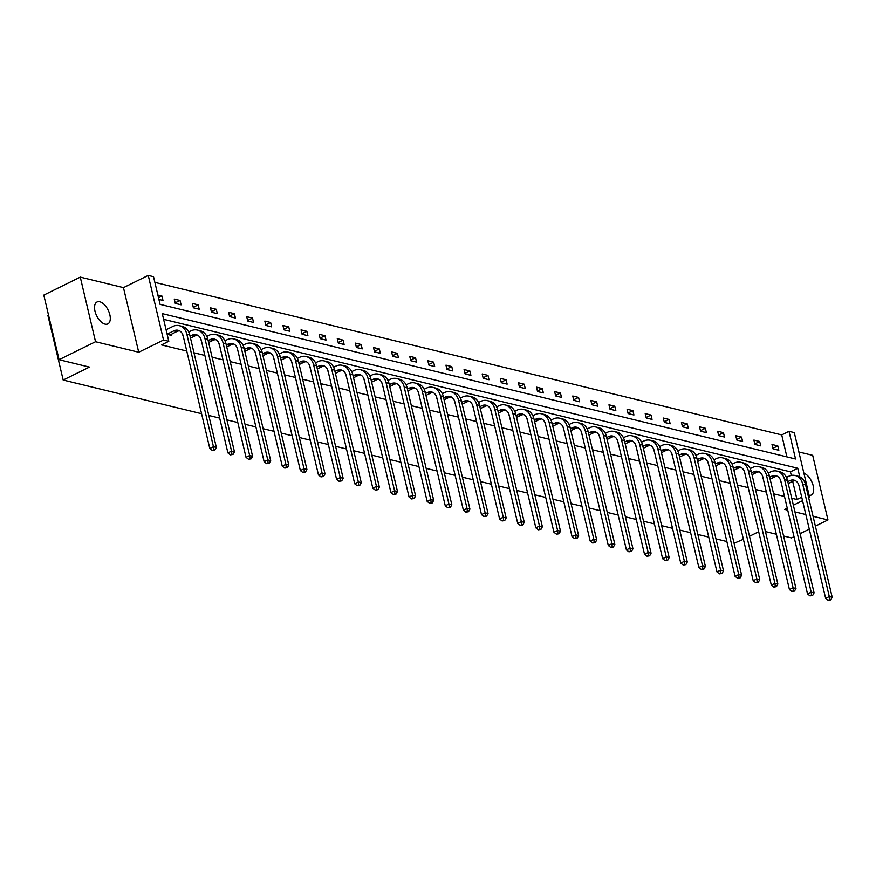 <?xml version="1.0" encoding="UTF-8"?>
<svg xmlns="http://www.w3.org/2000/svg" width="876" height="876" viewBox="0 0 876 876"><rect width="100%" height="100%" fill="white"/><g stroke="black" fill="none" stroke-linecap="round" stroke-linejoin="round"><path stroke-width="1.31" d="M105.054 324.131A12.22 6.406 -116.2 0 1 95.681 313.488A12.22 6.406 -116.2 0 1 97.006 302.001A12.22 6.406 -116.2 0 1 99.776 301.782A12.22 6.406 -116.2 0 1 109.15 312.436A12.22 6.406 -116.2 0 1 107.814 323.923A12.22 6.406 -116.2 0 1 105.054 324.131M201.568 413.713L63.181 380.042L89.44 367.099L59.075 359.707L43.8 295.103L80.263 277.123L95.539 341.728L138.726 352.24L163.527 340.019L148.252 275.414L153.53 276.696L160.078 304.377L795.55 458.991L789.013 431.32L794.291 432.602L809.566 497.207L808.482 496.944M59.075 359.707L95.539 341.728M815.381 526.148L827.962 519.939L812.687 455.334L798.868 451.972M783.571 535.992L791.499 537.919L793.995 536.692M800.095 533.681L809.293 529.148M803.872 473.149A12.22 6.406 -116.2 0 1 812.731 484.11A12.22 6.406 -116.2 0 1 811.22 495.071A12.22 6.406 -116.2 0 1 809.139 495.4M138.726 352.24L123.461 287.635L80.263 277.123M123.461 287.635L148.252 275.414M786.911 456.889L781.72 434.912L154.877 282.39M781.72 434.912L789.013 431.32M48.53 315.13L47.906 315.437L63.181 380.042M743.395 539.277L734.077 543.284M726.861 541.521L715.966 538.871M708.739 537.119L697.854 534.47M690.627 532.707L679.743 530.057M672.516 528.305L661.621 525.655M654.405 523.892L643.51 521.242M636.294 519.49L625.398 516.84M618.182 515.077L607.287 512.427M600.06 510.675L589.176 508.025M581.949 506.262L571.064 503.612M563.837 501.86L552.942 499.21M545.726 497.448L534.831 494.798M527.615 493.046L516.72 490.396M509.493 488.633L498.608 485.983M491.381 484.231L480.497 481.581M473.27 479.818L462.375 477.168M455.159 475.416L444.263 472.766M437.047 471.003L426.152 468.353M418.936 466.601L408.041 463.951M400.814 462.189L389.93 459.539M382.702 457.787L371.818 455.137M364.591 453.374L353.696 450.724M346.48 448.972L335.585 446.322M328.369 444.559L317.473 441.909M310.246 440.157L299.362 437.507M292.135 435.744L281.251 433.094M274.024 431.342L263.139 428.692M255.912 426.93L245.017 424.28M237.801 422.528L226.906 419.878M219.69 418.115L208.795 415.465M762.175 475.142L763.39 479.413M725.941 466.328L727.168 470.598M689.719 457.513L690.934 461.783M653.496 448.698L654.711 452.969M617.262 439.883L618.478 444.154M581.04 431.069L582.255 435.339M544.817 422.254L546.033 426.524M508.584 413.439L509.799 417.71M472.361 404.624L473.577 408.895M436.139 395.81L437.354 400.08M399.905 387.006L401.12 391.265M363.682 378.191L364.898 382.451M327.46 369.376L328.675 373.636M291.226 360.562L292.442 364.821M255.004 351.747L256.219 356.006M218.77 342.932L219.986 347.192M182.547 334.117L183.763 338.377M791.291 475.427L790.448 471.846L163.615 319.324M799.766 476.829L797.74 468.244L162.268 313.63L168.805 341.301L161.512 344.903L186.752 351.046M193.979 352.798L204.874 355.448M212.091 357.2L222.986 359.85M230.202 361.613L241.097 364.263M248.324 366.015L259.208 368.665M266.435 370.428L277.32 373.077M284.547 374.829L295.431 377.479M302.658 379.242L313.553 381.892M320.769 383.644L331.665 386.294M338.881 388.057L349.776 390.707M357.003 392.459L367.887 395.109M375.114 396.872L385.998 399.522M393.225 401.274L404.121 403.924M411.337 405.687L422.232 408.336M429.448 410.088L440.343 412.738M447.57 414.501L458.455 417.151M465.682 418.903L476.566 421.553M483.793 423.316L494.677 425.966M501.904 427.718L512.799 430.368M520.015 432.131L530.911 434.781M538.127 436.533L549.022 439.183M556.249 440.946L567.133 443.595M574.36 445.347L585.245 447.997M592.472 449.76L603.367 452.41M610.583 454.162L621.478 456.812M628.694 458.575L639.59 461.225M646.817 462.977L657.701 465.627M664.928 467.39L675.812 470.04M683.039 471.792L693.923 474.442M701.15 476.205L712.046 478.854M719.262 480.606L730.157 483.256M737.373 485.019L748.268 487.669M755.495 489.421L766.38 492.071M773.607 493.834L784.491 496.484M791.718 498.236L796.985 499.517L792.692 481.351M171.006 334.38L171.236 335.333L167.163 334.336M200.659 338.519L201.874 342.79M236.892 347.334L238.108 351.605M273.115 356.149L274.33 360.419M309.337 364.964L310.553 369.234M345.571 373.778L346.786 378.049M381.794 382.593L383.009 386.863M418.016 391.408L419.232 395.678M454.25 400.222L455.465 404.493M490.472 409.037L491.688 413.308M526.695 417.852L527.921 422.123M562.929 426.667L564.144 430.937M599.151 435.481L600.367 439.752M635.385 444.296L636.6 448.567M671.607 453.111L672.823 457.381M707.83 461.926L709.045 466.185M744.063 470.74L745.279 475M780.286 479.555L781.502 483.815M168.805 341.301L163.527 340.019M758.682 531.743L749.495 536.276M776.344 534.229L765.46 531.579M787.261 508.2L784.765 509.438L787.732 510.15M794.948 511.912L805.843 514.562M813.059 516.314L827.962 519.939M793.36 505.2L802.558 500.667M808.658 497.656L809.566 497.207M796.985 499.517L801.737 497.185M778.83 450.253L773.026 448.84L771.997 444.482L777.8 445.895L778.83 450.253M760.718 445.851L754.915 444.439L753.886 440.07L759.689 441.482L760.718 445.851M742.607 441.438L736.804 440.026L735.763 435.668L741.578 437.08L742.607 441.438M724.496 437.036L718.692 435.624L717.652 431.255L723.456 432.667L724.496 437.036M706.385 432.624L700.57 431.211L699.541 426.853L705.344 428.265L706.385 432.624M688.262 428.222L682.459 426.809L681.429 422.44L687.233 423.853L688.262 428.222M670.151 423.809L664.347 422.396L663.318 418.038L669.122 419.451L670.151 423.809M652.04 419.407L646.236 417.994L645.207 413.625L651.01 415.038L652.04 419.407M633.928 414.994L628.125 413.582L627.085 409.223L632.899 410.636L633.928 414.994M615.817 410.592L610.003 409.18L608.973 404.811L614.777 406.223L615.817 410.592M597.695 406.179L591.891 404.767L590.862 400.409L596.665 401.821L597.695 406.179M579.583 401.777L573.78 400.365L572.751 395.996L578.554 397.408L579.583 401.777M561.472 397.365L555.669 395.952L554.639 391.594L560.443 393.006L561.472 397.365M543.361 392.963L537.557 391.55L536.517 387.181L542.332 388.594L543.361 392.963M525.25 388.55L519.446 387.137L518.406 382.779L524.209 384.192L525.25 388.55M507.138 384.148L501.324 382.735L500.295 378.366L506.098 379.779L507.138 384.148M489.016 379.735L483.213 378.322L482.183 373.964L487.987 375.377L489.016 379.735M470.905 375.333L465.101 373.921L464.072 369.552L469.875 370.964L470.905 375.333M452.793 370.92L446.99 369.508L445.961 365.15L451.764 366.562L452.793 370.92M434.682 366.518L428.879 365.106L427.838 360.737L433.653 362.149L434.682 366.518M416.571 362.116L410.756 360.704L409.727 356.335L415.531 357.747L416.571 362.116M398.449 357.704L392.645 356.291L391.616 351.922L397.419 353.335L398.449 357.704M380.337 353.302L374.534 351.889L373.505 347.52L379.308 348.933L380.337 353.302M362.226 348.889L356.423 347.476L355.393 343.107L361.197 344.52L362.226 348.889M344.115 344.487L338.311 343.074L337.271 338.705L343.085 340.118L344.115 344.487M326.003 340.074L320.2 338.662L319.16 334.293L324.974 335.705L326.003 340.074M307.892 335.672L302.078 334.26L301.048 329.891L306.852 331.303L307.892 335.672M289.77 331.259L283.966 329.847L282.937 325.478L288.741 326.89L289.77 331.259M271.659 326.858L265.855 325.445L264.826 321.076L270.629 322.488L271.659 326.858M253.547 322.445L247.744 321.032L246.714 316.663L252.518 318.076L253.547 322.445M235.436 318.043L229.632 316.63L228.592 312.261L234.407 313.674L235.436 318.043M217.325 313.63L211.51 312.217L210.481 307.859L216.284 309.272L217.325 313.63M199.202 309.228L193.399 307.815L192.37 303.446L198.173 304.859L199.202 309.228M181.091 304.815L175.288 303.403L174.258 299.045L180.062 300.457L181.091 304.815M157.877 295.059L161.951 296.044L162.98 300.413L158.906 299.417M790.448 471.846L797.74 468.244M158.512 297.741L161.951 296.044M175.167 302.866L180.062 300.457M193.278 307.279L198.173 304.859M211.39 311.681L216.284 309.272M229.501 316.094L234.407 313.674M247.612 320.496L252.518 318.076M265.724 324.908L270.629 322.488M283.846 329.31L288.741 326.89M301.957 333.723L306.852 331.303M320.069 338.125L324.974 335.705M338.18 342.538L343.085 340.118M356.291 346.94L361.197 344.52M374.413 351.353L379.308 348.933M392.525 355.755L397.419 353.335M410.636 360.156L415.531 357.747M428.747 364.569L433.653 362.149M446.859 368.971L451.764 366.562M464.97 373.384L469.875 370.964M483.092 377.786L487.987 375.377M501.203 382.199L506.098 379.779M519.315 386.601L524.209 384.192M537.426 391.014L542.332 388.594M555.537 395.415L560.443 393.006M573.649 399.828L578.554 397.408M591.771 404.23L596.665 401.821M609.882 408.643L614.777 406.223M627.993 413.045L632.899 410.636M646.105 417.458L651.01 415.038M664.216 421.86L669.122 419.451M682.338 426.273L687.233 423.853M700.45 430.674L705.344 428.265M718.561 435.087L723.456 432.667M736.672 439.489L741.578 437.08M754.783 443.902L759.689 441.482M772.895 448.304L777.8 445.895M169.933 335.015L176.744 331.555A9.548 7.446 103.7 0 1 179.569 330.843M167.338 334.052L173.842 330.843A9.548 7.446 103.7 0 1 178.156 330.296A9.548 7.446 103.7 0 1 183.194 335.979L209.802 448.523L213.448 446.716L186.84 334.183A14.323 11.169 -76.3 0 0 179.284 325.664A14.323 11.169 -76.3 0 0 172.813 326.474L166.309 329.683L167.108 334.117M213.755 449.738L212.299 450.461L214.916 450.023L213.755 449.738L213.448 446.716L216.35 447.428L189.742 334.884A14.323 11.169 -76.3 0 0 182.197 326.365L179.284 325.664M216.35 447.428L214.916 450.023M212.299 450.461L209.802 448.523M190.508 338.103L194.855 335.957A9.548 7.446 103.7 0 1 197.68 335.245M190.048 336.187L191.954 335.256A9.548 7.446 103.7 0 1 196.279 334.709A9.548 7.446 103.7 0 1 201.305 340.392L227.913 452.925L231.56 451.129L204.951 338.585A14.323 11.169 -76.3 0 0 197.407 330.066A14.323 11.169 -76.3 0 0 190.924 330.887L188.712 331.971M231.877 454.151L230.41 454.863L233.038 454.436L231.877 454.151L231.56 451.129L234.461 451.83L207.864 339.297A14.323 11.169 -76.3 0 0 200.308 330.778L197.407 330.066M234.461 451.83L233.038 454.436M230.41 454.863L227.913 452.925M208.619 342.505L212.967 340.37A9.548 7.446 103.7 0 1 215.792 339.658M208.17 340.6L210.065 339.658A9.548 7.446 103.7 0 1 214.39 339.111A9.548 7.446 103.7 0 1 219.427 344.794L246.025 457.338L249.671 455.531L223.073 342.998A14.323 11.169 -76.3 0 0 215.518 334.479A14.323 11.169 -76.3 0 0 209.036 335.289L206.835 336.384M249.989 458.553L248.532 459.276L251.149 458.838L249.989 458.553L249.671 455.531L252.573 456.243L225.975 343.699A14.323 11.169 -76.3 0 0 218.42 335.18L215.518 334.479M252.573 456.243L251.149 458.838M248.532 459.276L246.025 457.338M226.731 346.918L231.078 344.772A9.548 7.446 103.7 0 1 233.903 344.06M226.282 345.002L228.176 344.06A9.548 7.446 103.7 0 1 232.501 343.523A9.548 7.446 103.7 0 1 237.538 349.195L264.136 461.74L267.782 459.944L241.185 347.4A14.323 11.169 -76.3 0 0 233.629 338.881A14.323 11.169 -76.3 0 0 227.147 339.702L224.946 340.786M268.1 462.966L266.643 463.678L269.26 463.251L268.1 462.966L267.782 459.944L270.684 460.645L244.086 348.111A14.323 11.169 -76.3 0 0 236.531 339.592L233.629 338.881M270.684 460.645L269.26 463.251M266.643 463.678L264.136 461.74M244.842 351.32L249.2 349.174A9.548 7.446 103.7 0 1 252.014 348.473M244.393 349.415L246.287 348.473A9.548 7.446 103.7 0 1 250.613 347.925A9.548 7.446 103.7 0 1 255.65 353.608L282.247 466.152L285.894 464.346L259.296 351.813A14.323 11.169 -76.3 0 0 251.74 343.293A14.323 11.169 -76.3 0 0 245.258 344.104L243.057 345.199M286.211 467.368L284.755 468.091L287.372 467.653L286.211 467.368L285.894 464.346L288.806 465.057L262.198 352.513A14.323 11.169 -76.3 0 0 254.642 343.994L251.74 343.293M288.806 465.057L287.372 467.653M284.755 468.091L282.247 466.152M262.953 355.733L267.311 353.586A9.548 7.446 103.7 0 1 270.136 352.875M262.504 353.816L264.41 352.875A9.548 7.446 103.7 0 1 268.724 352.338A9.548 7.446 103.7 0 1 273.761 358.01L300.369 470.554L304.016 468.759L277.407 356.214A14.323 11.169 -76.3 0 0 269.852 347.695A14.323 11.169 -76.3 0 0 263.369 348.517L261.168 349.601M304.322 471.781L302.866 472.493L305.483 472.065L304.322 471.781L304.016 468.759L306.918 469.459L280.309 356.926A14.323 11.169 -76.3 0 0 272.754 348.407L269.852 347.695M306.918 469.459L305.483 472.065M302.866 472.493L300.369 470.554M281.076 360.135L285.423 357.988A9.548 7.446 103.7 0 1 288.248 357.288M280.616 358.229L282.521 357.288A9.548 7.446 103.7 0 1 286.835 356.74A9.548 7.446 103.7 0 1 291.872 362.423L318.481 474.967L322.127 473.16L295.519 360.627A14.323 11.169 -76.3 0 0 287.974 352.108A14.323 11.169 -76.3 0 0 281.492 352.918L279.28 354.014M322.434 476.183L320.977 476.905L323.605 476.467L322.434 476.183L322.127 473.16L325.029 473.872L298.42 361.328A14.323 11.169 -76.3 0 0 290.876 352.809L287.974 352.108M325.029 473.872L323.605 476.467M320.977 476.905L318.481 474.967M299.187 364.547L303.534 362.401A9.548 7.446 103.7 0 1 306.359 361.689M298.727 362.631L300.632 361.689A9.548 7.446 103.7 0 1 304.957 361.153A9.548 7.446 103.7 0 1 309.995 366.825L336.592 479.369L340.238 477.573L313.641 365.029A14.323 11.169 -76.3 0 0 306.085 356.51A14.323 11.169 -76.3 0 0 299.603 357.331L297.402 358.415M340.556 480.595L339.089 481.307L341.717 480.88L340.556 480.595L340.238 477.573L343.14 478.274L316.543 365.741A14.323 11.169 -76.3 0 0 308.987 357.222L306.085 356.51M343.14 478.274L341.717 480.88M339.089 481.307L336.592 479.369M317.298 368.949L321.645 366.803A9.548 7.446 103.7 0 1 324.47 366.102M316.849 367.033L318.744 366.102A9.548 7.446 103.7 0 1 323.069 365.555A9.548 7.446 103.7 0 1 328.106 371.238L354.703 483.771L358.35 481.975L331.752 369.442A14.323 11.169 -76.3 0 0 324.197 360.923A14.323 11.169 -76.3 0 0 317.714 361.733L315.513 362.817M358.667 484.997L357.211 485.72L359.828 485.282L358.667 484.997L358.35 481.975L361.251 482.687L334.654 370.143A14.323 11.169 -76.3 0 0 327.098 361.624L324.197 360.923M361.251 482.687L359.828 485.282M357.211 485.72L354.703 483.771M335.409 373.362L339.757 371.216A9.548 7.446 103.7 0 1 342.582 370.504M334.96 371.446L336.855 370.504A9.548 7.446 103.7 0 1 341.18 369.968A9.548 7.446 103.7 0 1 346.217 375.64L372.815 488.184L376.461 486.388L349.863 373.844A14.323 11.169 -76.3 0 0 342.308 365.325A14.323 11.169 -76.3 0 0 335.826 366.146L333.625 367.23M376.779 489.41L375.322 490.122L377.939 489.684L376.779 489.41L376.461 486.388L379.363 487.089L352.765 374.556A14.323 11.169 -76.3 0 0 345.21 366.026L342.308 365.325M379.363 487.089L377.939 489.684M375.322 490.122L372.815 488.184M353.521 377.764L357.879 375.618A9.548 7.446 103.7 0 1 360.704 374.917M353.072 375.848L354.977 374.917A9.548 7.446 103.7 0 1 359.291 374.37A9.548 7.446 103.7 0 1 364.328 380.053L390.937 492.586L394.583 490.79L367.975 378.257A14.323 11.169 -76.3 0 0 360.419 369.727A14.323 11.169 -76.3 0 0 353.937 370.548L351.736 371.632M394.89 493.812L393.433 494.535L396.051 494.097L394.89 493.812L394.583 490.79L397.485 491.502L370.876 378.958A14.323 11.169 -76.3 0 0 363.321 370.438L360.419 369.727M397.485 491.502L396.051 494.097M393.433 494.535L390.937 492.586M371.643 382.177L375.99 380.031A9.548 7.446 103.7 0 1 378.815 379.319M371.183 380.261L373.088 379.319A9.548 7.446 103.7 0 1 377.403 378.782A9.548 7.446 103.7 0 1 382.44 384.454L409.048 496.999L412.695 495.203L386.086 382.659A14.323 11.169 -76.3 0 0 378.531 374.14A14.323 11.169 -76.3 0 0 372.059 374.961L369.847 376.045M413.001 498.225L411.545 498.937L414.162 498.499L413.001 498.225L412.695 495.203L415.596 495.904L388.988 383.37A14.323 11.169 -76.3 0 0 381.443 374.84L378.531 374.14M415.596 495.904L414.162 498.499M411.545 498.937L409.048 496.999M389.754 386.579L394.101 384.433A9.548 7.446 103.7 0 1 396.927 383.732M389.294 384.663L391.2 383.732A9.548 7.446 103.7 0 1 395.525 383.184A9.548 7.446 103.7 0 1 400.551 388.867L427.16 501.4L430.806 499.605L404.197 387.072A14.323 11.169 -76.3 0 0 396.653 378.541A14.323 11.169 -76.3 0 0 390.17 379.363L387.959 380.447M431.123 502.627L429.656 503.35L432.284 502.912L431.123 502.627L430.806 499.605L433.708 500.316L407.11 387.772A14.323 11.169 -76.3 0 0 399.555 379.253L396.653 378.541M433.708 500.316L432.284 502.912M429.656 503.35L427.16 501.4M407.866 390.992L412.213 388.845A9.548 7.446 103.7 0 1 415.038 388.134M407.417 389.075L409.311 388.134A9.548 7.446 103.7 0 1 413.636 387.597A9.548 7.446 103.7 0 1 418.673 393.269L445.271 505.813L448.917 504.018L422.32 391.473A14.323 11.169 -76.3 0 0 414.764 382.954A14.323 11.169 -76.3 0 0 408.282 383.776L406.081 384.86M449.235 507.04L447.778 507.751L450.395 507.313L449.235 507.04L448.917 504.018L451.819 504.718L425.221 392.185A14.323 11.169 -76.3 0 0 417.666 383.655L414.764 382.954M451.819 504.718L450.395 507.313M447.778 507.751L445.271 505.813M425.977 395.394L430.324 393.247A9.548 7.446 103.7 0 1 433.149 392.536M425.528 393.477L427.422 392.547A9.548 7.446 103.7 0 1 431.748 391.999A9.548 7.446 103.7 0 1 436.785 397.682L463.382 510.215L467.028 508.419L440.431 395.886A14.323 11.169 -76.3 0 0 432.875 387.356A14.323 11.169 -76.3 0 0 426.393 388.178L424.192 389.262M467.346 511.442L465.89 512.164L468.507 511.726L467.346 511.442L467.028 508.419L469.93 509.131L443.333 396.587A14.323 11.169 -76.3 0 0 435.777 388.068L432.875 387.356M469.93 509.131L468.507 511.726M465.89 512.164L463.382 510.215M444.088 399.806L448.446 397.66A9.548 7.446 103.7 0 1 451.26 396.948M443.639 397.89L445.534 396.948A9.548 7.446 103.7 0 1 449.859 396.401A9.548 7.446 103.7 0 1 454.896 402.084L481.493 514.628L485.14 512.832L458.542 400.288A14.323 11.169 -76.3 0 0 450.987 391.769A14.323 11.169 -76.3 0 0 444.504 392.59L442.303 393.674M485.457 515.855L484.001 516.566L486.618 516.128L485.457 515.855L485.14 512.832L488.052 513.533L461.444 401A14.323 11.169 -76.3 0 0 453.888 392.47L450.987 391.769M488.052 513.533L486.618 516.128M484.001 516.566L481.493 514.628M462.2 404.208L466.558 402.062A9.548 7.446 103.7 0 1 469.383 401.35M461.751 402.292L463.656 401.361A9.548 7.446 103.7 0 1 467.97 400.814A9.548 7.446 103.7 0 1 473.007 406.497L499.616 519.03L503.262 517.234L476.654 404.701A14.323 11.169 -76.3 0 0 469.098 396.171A14.323 11.169 -76.3 0 0 462.616 396.992L460.415 398.076M503.569 520.256L502.112 520.979L504.729 520.541L503.569 520.256L503.262 517.234L506.164 517.946L479.555 405.402A14.323 11.169 -76.3 0 0 472 396.883L469.098 396.171M506.164 517.946L504.729 520.541M502.112 520.979L499.616 519.03M480.322 408.621L484.669 406.475A9.548 7.446 103.7 0 1 487.494 405.763M479.862 406.705L481.767 405.763A9.548 7.446 103.7 0 1 486.081 405.216A9.548 7.446 103.7 0 1 491.118 410.899L517.727 523.443L521.373 521.647L494.765 409.103A14.323 11.169 -76.3 0 0 487.22 400.584A14.323 11.169 -76.3 0 0 480.738 401.405L478.526 402.489M521.68 524.669L520.224 525.381L522.852 524.943L521.68 524.669L521.373 521.647L524.275 522.348L497.667 409.815A14.323 11.169 -76.3 0 0 490.122 401.285L487.22 400.584M524.275 522.348L522.852 524.943M520.224 525.381L517.727 523.443M498.433 413.023L502.78 410.877A9.548 7.446 103.7 0 1 505.605 410.165M497.973 411.107L499.878 410.176A9.548 7.446 103.7 0 1 504.204 409.629A9.548 7.446 103.7 0 1 509.241 415.312L535.838 527.845L539.485 526.049L512.887 413.516A14.323 11.169 -76.3 0 0 505.332 404.986A14.323 11.169 -76.3 0 0 498.849 405.807L496.637 406.891M539.802 529.071L538.335 529.794L540.963 529.356L539.802 529.071L539.485 526.049L542.386 526.761L515.789 414.217A14.323 11.169 -76.3 0 0 508.233 405.697L505.332 404.986M542.386 526.761L540.963 529.356M538.335 529.794L535.838 527.845M516.544 417.436L520.891 415.29A9.548 7.446 103.7 0 1 523.717 414.578M516.095 415.52L517.99 414.578A9.548 7.446 103.7 0 1 522.315 414.03A9.548 7.446 103.7 0 1 527.352 419.714L553.95 532.258L557.596 530.462L530.998 417.918A14.323 11.169 -76.3 0 0 523.443 409.399A14.323 11.169 -76.3 0 0 516.96 410.22L514.76 411.304M557.913 533.484L556.457 534.196L559.074 533.758L557.913 533.484L557.596 530.462L560.498 531.163L533.9 418.629A14.323 11.169 -76.3 0 0 526.345 410.099L523.443 409.399M560.498 531.163L559.074 533.758M556.457 534.196L553.95 532.258M534.656 421.838L539.003 419.692A9.548 7.446 103.7 0 1 541.828 418.98M534.207 419.922L536.101 418.991A9.548 7.446 103.7 0 1 540.426 418.443A9.548 7.446 103.7 0 1 545.463 424.126L572.061 536.659L575.707 534.864L549.11 422.331A14.323 11.169 -76.3 0 0 541.554 413.8A14.323 11.169 -76.3 0 0 535.072 414.622L532.871 415.706M576.025 537.886L574.568 538.609L577.185 538.171L576.025 537.886L575.707 534.864L578.609 535.575L552.011 423.031A14.323 11.169 -76.3 0 0 544.456 414.512L541.554 413.8M578.609 535.575L577.185 538.171M574.568 538.609L572.061 536.659M552.767 426.251L557.125 424.104A9.548 7.446 103.7 0 1 559.95 423.393M552.318 424.334L554.223 423.393A9.548 7.446 103.7 0 1 558.538 422.845A9.548 7.446 103.7 0 1 563.575 428.528L590.183 541.072L593.829 539.277L567.221 426.732A14.323 11.169 -76.3 0 0 559.665 418.213A14.323 11.169 -76.3 0 0 553.183 419.035L550.982 420.119M594.136 542.299L592.68 543.01L595.297 542.572L594.136 542.299L593.829 539.277L596.731 539.977L570.123 427.444A14.323 11.169 -76.3 0 0 562.567 418.914L559.665 418.213M596.731 539.977L595.297 542.572M592.68 543.01L590.183 541.072M570.889 430.653L575.236 428.506A9.548 7.446 103.7 0 1 578.061 427.795M570.429 428.736L572.335 427.806A9.548 7.446 103.7 0 1 576.649 427.258A9.548 7.446 103.7 0 1 581.686 432.941L608.294 545.474L611.941 543.678L585.332 431.145A14.323 11.169 -76.3 0 0 577.777 422.615A14.323 11.169 -76.3 0 0 571.305 423.436L569.093 424.521M612.247 546.701L610.791 547.423L613.408 546.985L612.247 546.701L611.941 543.678L614.842 544.39L588.234 431.846A14.323 11.169 -76.3 0 0 580.689 423.327L577.777 422.615M614.842 544.39L613.408 546.985M610.791 547.423L608.294 545.474M589 435.065L593.348 432.919A9.548 7.446 103.7 0 1 596.173 432.207M588.541 433.149L590.446 432.207A9.548 7.446 103.7 0 1 594.771 431.66A9.548 7.446 103.7 0 1 599.797 437.343L626.406 549.887L630.052 548.091L603.444 435.547A14.323 11.169 -76.3 0 0 595.899 427.028A14.323 11.169 -76.3 0 0 589.417 427.849L587.205 428.933M630.37 551.114L628.902 551.825L631.53 551.387L630.37 551.114L630.052 548.091L632.954 548.792L606.345 436.259A14.323 11.169 -76.3 0 0 598.801 427.729L595.899 427.028M632.954 548.792L631.53 551.387M628.902 551.825L626.406 549.887M607.112 439.467L611.459 437.321A9.548 7.446 103.7 0 1 614.284 436.609M606.663 437.551L608.557 436.62A9.548 7.446 103.7 0 1 612.882 436.073A9.548 7.446 103.7 0 1 617.919 441.756L644.517 554.289L648.163 552.493L621.566 439.96A14.323 11.169 -76.3 0 0 614.01 431.43A14.323 11.169 -76.3 0 0 607.528 432.251L605.327 433.335M648.481 555.515L647.025 556.238L649.642 555.8L648.481 555.515L648.163 552.493L651.065 553.205L624.468 440.661A14.323 11.169 -76.3 0 0 616.912 432.142L614.01 431.43M651.065 553.205L649.642 555.8M647.025 556.238L644.517 554.289M625.223 443.88L629.57 441.734A9.548 7.446 103.7 0 1 632.395 441.022M624.774 441.964L626.668 441.022A9.548 7.446 103.7 0 1 630.994 440.475A9.548 7.446 103.7 0 1 636.031 446.158L662.628 558.702L666.275 556.906L639.677 444.362A14.323 11.169 -76.3 0 0 632.122 435.843A14.323 11.169 -76.3 0 0 625.639 436.664L623.438 437.748M666.592 559.917L665.136 560.64L667.753 560.202L666.592 559.917L666.275 556.906L669.176 557.607L642.579 445.074A14.323 11.169 -76.3 0 0 635.023 436.544L632.122 435.843M669.176 557.607L667.753 560.202M665.136 560.64L662.628 558.702M643.334 448.282L647.692 446.136A9.548 7.446 103.7 0 1 650.507 445.424M642.885 446.366L644.78 445.435A9.548 7.446 103.7 0 1 649.105 444.888A9.548 7.446 103.7 0 1 654.142 450.571L680.74 563.104L684.386 561.308L657.788 448.764A14.323 11.169 -76.3 0 0 650.233 440.245A14.323 11.169 -76.3 0 0 643.75 441.066L641.55 442.15M684.703 564.33L683.247 565.053L685.864 564.615L684.703 564.33L684.386 561.308L687.299 562.02L660.69 449.476A14.323 11.169 -76.3 0 0 653.135 440.956L650.233 440.245M687.299 562.02L685.864 564.615M683.247 565.053L680.74 563.104M661.446 452.695L665.804 450.549A9.548 7.446 103.7 0 1 668.629 449.837M660.997 450.779L662.902 449.837A9.548 7.446 103.7 0 1 667.216 449.289A9.548 7.446 103.7 0 1 672.253 454.972L698.862 567.517L702.508 565.721L675.9 453.177A14.323 11.169 -76.3 0 0 668.344 444.658A14.323 11.169 -76.3 0 0 661.862 445.479L659.661 446.563M702.815 568.732L701.358 569.455L703.976 569.017L702.815 568.732L702.508 565.721L705.41 566.422L678.801 453.877A14.323 11.169 -76.3 0 0 671.246 445.358L668.344 444.658M705.41 566.422L703.976 569.017M701.358 569.455L698.862 567.517M679.568 457.097L683.915 454.951A9.548 7.446 103.7 0 1 686.74 454.239M679.108 455.181L681.013 454.25A9.548 7.446 103.7 0 1 685.328 453.702A9.548 7.446 103.7 0 1 690.365 459.385L716.973 571.918L720.62 570.123L694.011 457.579A14.323 11.169 -76.3 0 0 686.455 449.06A14.323 11.169 -76.3 0 0 679.984 449.881L677.772 450.965M720.926 573.145L719.47 573.868L722.087 573.43L720.926 573.145L720.62 570.123L723.521 570.834L696.913 458.29A14.323 11.169 -76.3 0 0 689.368 449.771L686.455 449.06M723.521 570.834L722.087 573.43M719.47 573.868L716.973 571.918M697.679 461.51L702.026 459.363A9.548 7.446 103.7 0 1 704.851 458.652M697.219 459.593L699.125 458.652A9.548 7.446 103.7 0 1 703.45 458.104A9.548 7.446 103.7 0 1 708.476 463.787L735.084 576.331L738.731 574.536L712.122 461.991A14.323 11.169 -76.3 0 0 704.578 453.472A14.323 11.169 -76.3 0 0 698.095 454.283L695.883 455.378M739.048 577.547L737.581 578.269L740.209 577.832L739.048 577.547L738.731 574.536L741.633 575.236L715.035 462.692A14.323 11.169 -76.3 0 0 707.48 454.173L704.578 453.472M741.633 575.236L740.209 577.832M737.581 578.269L735.084 576.331M715.791 465.912L720.138 463.765A9.548 7.446 103.7 0 1 722.963 463.054M715.342 463.995L717.236 463.065A9.548 7.446 103.7 0 1 721.561 462.517A9.548 7.446 103.7 0 1 726.598 468.2L753.196 580.733L756.842 578.937L730.245 466.393A14.323 11.169 -76.3 0 0 722.689 457.874A14.323 11.169 -76.3 0 0 716.207 458.695L714.006 459.78M757.16 581.96L755.703 582.682L758.32 582.244L757.16 581.96L756.842 578.937L759.744 579.649L733.146 467.105A14.323 11.169 -76.3 0 0 725.591 458.586L722.689 457.874M759.744 579.649L758.32 582.244M755.703 582.682L753.196 580.733M733.902 470.313L738.249 468.178A9.548 7.446 103.7 0 1 741.074 467.466M733.453 468.408L735.347 467.466A9.548 7.446 103.7 0 1 739.673 466.919A9.548 7.446 103.7 0 1 744.71 472.602L771.307 585.146L774.953 583.339L748.356 470.806A14.323 11.169 -76.3 0 0 740.8 462.287A14.323 11.169 -76.3 0 0 734.318 463.097L732.117 464.192M775.271 586.362L773.815 587.084L776.432 586.646L775.271 586.362L774.953 583.339L777.855 584.051L751.258 471.507A14.323 11.169 -76.3 0 0 743.702 462.988L740.8 462.287M777.855 584.051L776.432 586.646M773.815 587.084L771.307 585.146M752.013 474.726L756.371 472.58A9.548 7.446 103.7 0 1 759.196 471.868M751.564 472.81L753.47 471.879A9.548 7.446 103.7 0 1 757.784 471.332A9.548 7.446 103.7 0 1 762.821 477.015L789.429 589.548L793.076 587.752L766.467 475.208A14.323 11.169 -76.3 0 0 758.912 466.689A14.323 11.169 -76.3 0 0 752.429 467.51L750.228 468.594M793.382 590.774L791.926 591.497L794.543 591.059L793.382 590.774L793.076 587.752L795.977 588.453L769.369 475.92A14.323 11.169 -76.3 0 0 761.813 467.401L758.912 466.689M795.977 588.453L794.543 591.059M791.926 591.497L789.429 589.548M770.135 479.128L774.483 476.993A9.548 7.446 103.7 0 1 777.308 476.281M769.675 477.223L771.581 476.281A9.548 7.446 103.7 0 1 775.895 475.734A9.548 7.446 103.7 0 1 780.932 481.417L807.541 593.961L811.187 592.154L784.578 479.621A14.323 11.169 -76.3 0 0 777.023 471.102A14.323 11.169 -76.3 0 0 770.541 471.912L768.34 473.007M811.494 595.176L810.037 595.899L812.654 595.461L811.494 595.176L811.187 592.154L814.089 592.866L787.48 480.322A14.323 11.169 -76.3 0 0 779.925 471.803L777.023 471.102M814.089 592.866L812.654 595.461M810.037 595.899L807.541 593.961M788.247 483.541L792.594 481.395A9.548 7.446 103.7 0 1 795.419 480.683M787.787 481.625L789.692 480.694A9.548 7.446 103.7 0 1 794.017 480.147A9.548 7.446 103.7 0 1 799.043 485.83L825.652 598.363L829.298 596.567L802.69 484.023A14.323 11.169 -76.3 0 0 795.145 475.504A14.323 11.169 -76.3 0 0 788.663 476.325L786.451 477.409M829.616 599.589L828.148 600.312L830.777 599.874L829.616 599.589L829.298 596.567L832.2 597.268L805.591 484.735A14.323 11.169 -76.3 0 0 798.047 476.215L795.145 475.504M832.2 597.268L830.777 599.874M828.148 600.312L825.652 598.363M173.842 330.843L176.744 331.555M186.84 334.183L189.742 334.884M191.954 335.256L194.855 335.957M204.951 338.585L207.864 339.297M210.065 339.658L212.967 340.37M223.073 342.998L225.975 343.699M228.176 344.06L231.078 344.772M241.185 347.4L244.086 348.111M246.287 348.473L249.2 349.174M259.296 351.813L262.198 352.513M264.41 352.875L267.311 353.586M277.407 356.214L280.309 356.926M282.521 357.288L285.423 357.988M295.519 360.627L298.42 361.328M300.632 361.689L303.534 362.401M313.641 365.029L316.543 365.741M318.744 366.102L321.645 366.803M331.752 369.442L334.654 370.143M336.855 370.504L339.757 371.216M349.863 373.844L352.765 374.556M354.977 374.917L357.879 375.618M367.975 378.257L370.876 378.958M373.088 379.319L375.99 380.031M386.086 382.659L388.988 383.37M391.2 383.732L394.101 384.433M404.197 387.072L407.11 387.772M409.311 388.134L412.213 388.845M422.32 391.473L425.221 392.185M427.422 392.547L430.324 393.247M440.431 395.886L443.333 396.587M445.534 396.948L448.446 397.66M458.542 400.288L461.444 401M463.656 401.361L466.558 402.062M476.654 404.701L479.555 405.402M481.767 405.763L484.669 406.475M494.765 409.103L497.667 409.815M499.878 410.176L502.78 410.877M512.887 413.516L515.789 414.217M517.99 414.578L520.891 415.29M530.998 417.918L533.9 418.629M536.101 418.991L539.003 419.692M549.11 422.331L552.011 423.031M554.223 423.393L557.125 424.104M567.221 426.732L570.123 427.444M572.335 427.806L575.236 428.506M585.332 431.145L588.234 431.846M590.446 432.207L593.348 432.919M603.444 435.547L606.345 436.259M608.557 436.62L611.459 437.321M621.566 439.96L624.468 440.661M626.668 441.022L629.57 441.734M639.677 444.362L642.579 445.074M644.78 445.435L647.692 446.136M657.788 448.764L660.69 449.476M662.902 449.837L665.804 450.549M675.9 453.177L678.801 453.877M681.013 454.25L683.915 454.951M694.011 457.579L696.913 458.29M699.125 458.652L702.026 459.363M712.122 461.991L715.035 462.692M717.236 463.065L720.138 463.765M730.245 466.393L733.146 467.105M735.347 467.466L738.249 468.178M748.356 470.806L751.258 471.507M753.47 471.879L756.371 472.58M766.467 475.208L769.369 475.92M771.581 476.281L774.483 476.993M784.578 479.621L787.48 480.322M789.692 480.694L792.594 481.395M802.69 484.023L805.591 484.735"/></g></svg>

